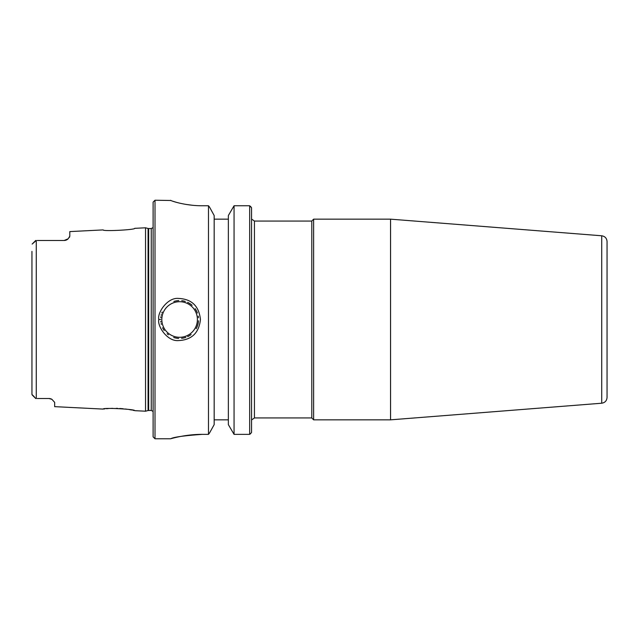 <?xml version="1.0" encoding="UTF-8"?>
<svg xmlns="http://www.w3.org/2000/svg" width="639" height="639" viewBox="0 0 639 639"><rect width="100%" height="100%" fill="white"/><g stroke="black" fill="none" stroke-linecap="round" stroke-linejoin="round"><path stroke-width="0.96" d="M313.629 219.161L311.8 220.99L311.8 418.01L313.629 419.839L313.629 219.161L390.557 219.161L390.557 419.839L313.629 419.839M607.05 319.5L607.05 241.534C606.77 238.235 604.997 236.318 601.73 235.783L601.73 403.217C604.997 402.682 606.77 400.765 607.05 397.466L607.05 257.829M160.78 321.369A18.93 18.93 0 0 0 160.868 322.128M161.14 323.614A18.93 18.93 0 0 0 161.324 324.364M162.594 327.775A18.93 18.93 0 0 0 164.215 330.515M167.114 333.718A18.93 18.93 0 0 0 168.432 334.78M173.696 337.48A18.93 18.93 0 0 0 178.648 338.406M181.572 338.327A18.93 18.93 0 0 0 185.829 337.384M187.666 336.633A18.93 18.93 0 0 0 191.101 334.548M196.157 328.71A18.93 18.93 0 0 0 198.505 320.786M198.465 317.727A18.93 18.93 0 0 0 198.25 316.153M197.403 313.022A18.93 18.93 0 0 0 195.151 308.677M192.123 305.282A18.93 18.93 0 0 0 187.626 302.343M185.286 301.432A18.93 18.93 0 0 0 181.756 300.689M178.744 300.586A18.93 18.93 0 0 0 173.856 301.464M162.218 312.048A18.93 18.93 0 0 0 161.819 313.054M161.332 314.588A18.93 18.93 0 0 0 161.164 315.275M160.884 316.752A18.93 18.93 0 0 0 160.772 317.663M160.685 319.5L158.792 319.5C157.17 326.178 167.218 341.314 178.057 340.603C191.516 340.124 198.985 333.095 200.438 319.5C198.985 305.905 191.516 298.876 178.057 298.397C167.218 297.686 157.17 312.822 158.792 319.5M37.262 240.48L64.132 240.48A5.679 5.679 0 0 0 68.173 238.794L64.132 240.48L68.173 238.794L69.811 236.174L69.811 231.59L103.175 229.912C102.24 231.542 135.748 229.824 134.733 228.331L145.54 227.796L145.54 411.204L134.733 410.669C135.748 409.176 102.248 407.458 103.175 409.088L103.334 409.064M37.262 398.52L48.987 398.52A5.679 5.679 0 0 1 51.895 399.319L48.987 398.52M103.175 409.088L54.666 406.652L54.666 402.354L51.895 399.319A5.679 5.679 0 0 0 51.479 399.095M49.842 398.584L50.968 398.88M69.627 236.925L69.379 237.365M119.733 408.481L123.087 408.744M125.436 409.008L126.554 409.16M129.405 409.599L131.706 410.022M132.856 410.254L133.934 410.486M104.149 408.96L104.884 408.872M106.481 408.712L108.382 408.553M110.859 408.409L112.592 408.345M116.178 408.337L117.768 408.385M155.005 200.231L153.112 202.124L153.112 436.876L155.005 438.769L155.005 200.231L170.917 200.494M195.973 434.544L202.339 434.36C184.144 435.654 173.6 437.108 170.701 438.745C168.928 439.328 184.415 434.28 202.339 434.36L208.482 434.36L209.536 432.962L208.482 434.36L208.482 205.758L209.528 207.092L208.482 205.758L202.236 205.758M170.653 200.295C170.309 200.694 185.27 205.862 202.339 205.758M192.499 205.271L186.261 204.448M176.516 202.355L172.642 201.181M186.029 435.542L191.388 434.895M251.558 432.379L250.584 433.665L251.558 432.379L251.558 207.771L249.665 205.758L234.058 205.758L234.058 434.36L228.363 424.639L228.363 215.527L234.058 205.758L249.665 205.758L249.665 434.36L234.058 434.36M250.584 433.665L249.665 434.36M250.568 206.421L251.558 207.771M209.536 432.962L214.169 424.639L214.169 215.527L209.528 207.092M36.263 398.52L35.592 398.377L36.263 398.52L36.263 240.48L32.142 244.074L35.592 240.623M31.95 251.383L31.95 394.423L35.736 398.52M35.736 240.48L34.218 242.317M31.95 387.617L31.95 380.093M68.173 238.794A5.679 5.679 0 0 1 66.081 240.136M228.363 219.161L214.169 219.161M214.169 419.839L228.363 419.839M251.734 419.839L254.442 417.946L254.442 221.054L311.8 221.054M161.819 319.5A17.796 17.796 0 0 1 188.513 304.092A17.796 17.796 0 0 1 188.513 334.908A17.796 17.796 0 0 1 161.819 319.5M32.597 395.118L34.218 396.683M148.663 410.446L148.663 228.554L151.243 228.554L151.243 410.446L148.08 410.526L148.08 228.474L145.54 227.796M251.734 219.161L254.442 221.054M254.442 417.946L311.8 417.946M601.73 235.783L390.557 219.161M601.73 403.217L390.557 419.839M155.005 438.769L170.605 438.769M32.142 394.926L35.592 398.377M148.08 410.526L145.54 411.204M148.663 228.554L148.08 228.474M151.243 228.554L153.112 227.572M151.243 410.446L153.112 411.428"/></g></svg>
